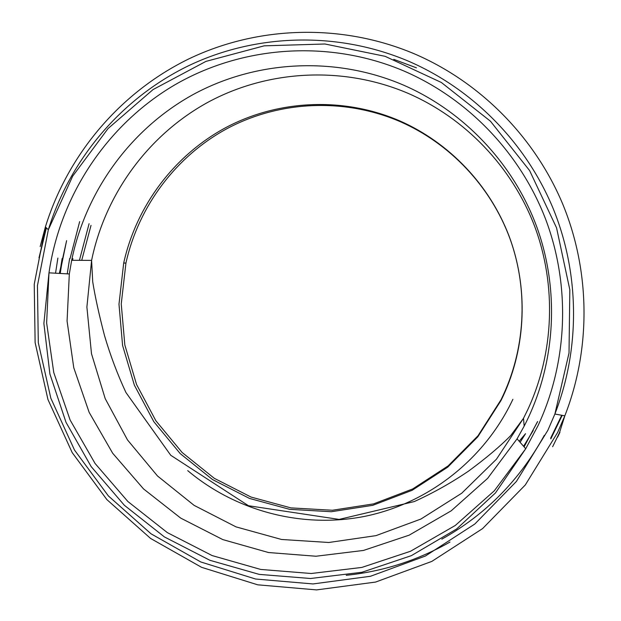 <?xml version="1.0" encoding="UTF-8"?>
<svg xmlns="http://www.w3.org/2000/svg" width="621" height="621" viewBox="0 0 621 621"><rect width="100%" height="100%" fill="white"/><g stroke="black" fill="none" stroke-linecap="round" stroke-linejoin="round"><path stroke-width="0.93" d="M519.172 441.236L525.529 433.691L520.119 442.323M400.258 121.669C450.241 143.567 490.9 186.649 510.027 238.813C528.859 291.078 525.413 350.5 501.023 399.745L477.999 435.779L448.098 465.929L412.74 488.937L373.578 503.887L332.382 510.252L290.954 507.9L251.031 497.056L214.268 478.302L182.132 452.499L155.879 420.774L136.527 384.43L124.829 344.965L121.242 303.956L125.939 263.048C138.545 206.149 176.325 155.607 228.28 127.973C280.35 100.664 344.795 97.769 400.258 121.669M399.59 120.816C449.045 142.481 489.464 184.748 509.08 236.104C528.393 287.577 526.158 346.324 503.313 395.717L500.968 400.584L477.805 436.827L447.718 467.163L412.15 490.295L372.763 505.331L331.327 511.72L289.658 509.344L249.51 498.438L212.537 479.567L180.214 453.609L153.814 421.69L134.353 385.144L122.585 345.447L118.984 304.197L123.695 263.048C136.372 205.815 174.361 154.978 226.603 127.173C278.969 99.702 343.793 96.767 399.59 120.816M403.145 84.953C464.446 111.532 514.405 164.565 537.483 228.823C560.204 293.205 555.081 366.274 524.171 426.115L517.076 438.837L487.648 478.341L451.149 510.858L409.169 535.162L363.487 550.439L315.973 556.237L268.489 552.527L222.838 539.602L180.68 518.093L143.529 488.913L112.665 453.221L89.145 412.336L73.775 367.756L67.076 321.08L69.319 273.97L71.679 260.292C85.853 190.958 130.767 128.772 193.55 94.322C256.481 60.276 335.169 55.944 403.145 84.953M39.162 257.901L46.381 227.876M544.314 435.344C519.684 480.126 485.521 514.731 441.826 539.152M59.756 273.434L62.123 258.538M393.799 59.36L416.435 67.829M60.214 273.465L62.589 258.538M562.191 415.348L550.819 438.907M449.977 542.055C417.459 560.452 382.885 571.537 346.246 575.294M55.541 273.201L57.877 258.088M561.733 415.27L550.648 438.162M67.223 273.853L69.637 258.6M72.603 260.292L72.913 258.631M70.049 258.608L79.659 221.619M79.426 260.331L89.082 223.707M533.245 430.493L523.573 446.282M81.716 260.339L91.023 225.384M512.892 399.303C484.729 459.191 428.676 502.94 365.854 516.129C302.916 528.991 236.159 511.355 187.728 470.633M527.71 409.775L523.503 418.306L496.466 459.183L461.713 493.229L420.922 519.04L375.953 535.644L328.812 542.49L281.523 539.47L236.027 526.88L194.14 505.385L157.493 475.973L127.476 439.893L105.197 398.612L91.497 353.753L86.893 307.077L91.597 260.393C105.197 194.202 148.217 134.904 208.221 102.123C268.365 69.723 343.452 65.71 408.222 93.398C465.191 118.145 511.875 166.754 534.51 225.935C556.789 285.241 554.134 352.976 527.71 409.775M404.116 71.089C467.9 98.646 520.336 153.092 545.735 219.485C570.753 286.025 567.726 362.043 538.034 425.633L525.723 448.735L494.277 490.838L455.309 525.444L410.52 551.262L361.833 567.431L311.23 573.501L260.696 569.441L212.141 555.578L167.344 532.616L127.872 501.512L95.091 463.499L70.111 419.998L53.771 372.584L46.637 322.943L48.981 272.836C60.167 195.91 106.564 125.147 174.338 85.139C242.26 45.55 329.161 39.216 404.116 71.089M547.846 430.33L516.393 481.469L474.817 524.023L425.338 556.059L370.504 576.265L313.023 583.942L255.596 579.02L200.816 561.982L151.043 533.812L108.364 495.923L74.504 450.054L50.837 398.232L38.3 342.66L37.439 285.691L48.345 229.731C70.095 159.349 121.087 98.63 188.272 65.88C255.604 33.596 337.211 30.996 408.339 61.122C472.076 88.593 525.079 141.79 552.62 207.251C579.766 272.867 580.441 348.575 554.887 414.028L547.846 430.33M557.596 432.542L525.281 484.978L482.587 528.595L431.797 561.415L375.542 582.079L316.594 589.903L257.723 584.819L201.577 567.322L150.585 538.438L106.874 499.602L72.199 452.616L47.957 399.536L35.125 342.621L34.233 284.271L45.395 226.944C67.658 154.839 119.876 92.583 188.737 58.948C257.746 25.795 341.449 23.031 414.448 53.864C479.862 81.988 534.293 136.535 562.564 203.688C590.431 271.004 591.099 348.691 564.823 415.829L557.596 432.542M559.94 432.332L557.619 437.13M38.991 257.901L46.249 227.752M537.654 421.558L524.015 446.786M59.826 273.442L66.61 240.645L59.344 273.411M123.695 263.048L125.939 263.048M500.968 400.584L501.023 399.745M524.171 426.115L523.503 418.306L510.718 435.593C500.13 446.344 486.072 458.189 468.529 471.129C451.312 482.804 433.225 492.958 414.261 501.582L339.105 519.412L248.478 505.735L170.752 455.286L125.931 392.495C117.431 374.215 110.29 355.259 104.522 335.635C99.034 314.668 95.106 296.729 92.723 281.825L91.597 260.393L71.679 260.292M517.076 438.837L525.723 448.735L495.465 492.95L456.621 528.991L411.358 555.648L361.958 572.259L310.562 578.5L259.229 574.386L209.906 560.289L164.41 536.924L124.355 505.277L91.163 466.596L66.005 422.311L49.905 374.021L43.881 323.487L48.981 272.836L69.319 273.97M40.163 246.591L45.395 226.944L48.345 229.731L72.688 176.147L108.038 128.563L153.053 89.571L205.9 61.409L264.166 45.838L324.962 43.998L385.113 56.325L441.337 82.469L490.458 121.219L529.62 170.589L556.563 227.86L569.83 289.821L569.015 353.023L554.887 414.028L564.823 415.829L559.459 432.775L552.628 446.724M537.561 421.566L524.085 446.864"/></g></svg>
